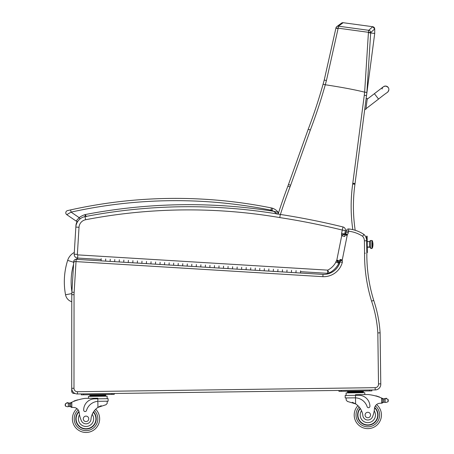 <?xml version="1.0" encoding="UTF-8"?>
<svg xmlns="http://www.w3.org/2000/svg" width="454" height="454" viewBox="0 0 454 454"><rect width="100%" height="100%" fill="white"/><g stroke="black" fill="none" stroke-linecap="round" stroke-linejoin="round"><path stroke-width="0.68" d="M74.303 252.447A13.694 13.694 0 0 0 67.652 260.363L74.138 262.44M67.652 260.363A70.625 70.569 -174 0 0 65.535 294.765A9.052 9.052 0 0 0 71.772 301.751M101.197 258.678L101.06 260.851L76.158 259.33A2.27 2.27 0 0 0 73.752 261.459L71.885 292.177A29.516 29.516 0 0 0 71.777 294.68L71.715 388.301A5.675 5.675 0 0 0 77.464 393.981A5.675 5.675 0 0 1 71.715 388.301A5.675 5.675 0 0 0 77.464 393.981A5.675 5.675 0 0 1 75.046 393.476A5.675 5.675 0 0 0 77.464 393.981A5.675 5.675 0 0 1 75.046 393.476L73.979 393.476A2.27 2.27 0 0 1 71.709 391.206L71.715 388.301L71.709 391.206A2.27 2.27 0 0 0 73.979 393.476L74.212 393.011M72.339 390.894L71.709 391.206M363.546 235.024L364 234.468A34.056 34.056 0 0 0 348.82 228.958L348.576 231.217A31.786 31.786 0 0 1 362.547 236.228A6.81 6.81 0 0 1 364.403 240.807L364.568 253.207A157.606 157.606 0 0 0 371.571 301.121A123.255 123.255 0 0 1 377.83 332.924L378.505 383.936L380.775 383.823A5.675 5.675 0 0 1 375.191 389.941L77.464 393.981L81.294 393.93L81.306 394.838L111.956 394.424L114.226 394.39L114.209 393.482L338.945 390.434L338.962 391.342L341.232 391.314L371.877 390.894L371.866 389.986L375.191 389.941A5.675 5.675 0 0 0 380.775 383.823L380.094 332.413L379.669 332.856L377.83 332.924L379.669 332.856L377.83 332.924L379.669 332.856L380.077 332.436A125.525 125.525 0 0 0 373.727 300.423A155.336 155.336 0 0 1 366.843 253.201L366.639 240.143A9.08 9.08 0 0 0 364 234.468A9.08 9.08 0 0 1 366.639 240.143A9.08 9.08 0 0 0 364 234.468A34.056 34.056 0 0 0 348.82 228.958A2.27 2.27 0 0 0 346.351 230.763L346.079 232.096L348.314 232.499L346.079 232.096A2.139 2.139 0 0 1 345.454 233.316L345.545 233.384M378.505 383.936A3.405 3.405 0 0 1 375.157 387.671L375.191 389.941A5.675 5.675 0 0 0 380.775 383.823L380.077 332.436A125.525 125.525 0 0 0 373.727 300.423L371.65 301.093M86.356 216.654L85.238 214.56A19.238 19.238 0 0 0 79.161 217.636L76.09 221.041A2.27 2.27 0 0 0 77.254 221.433A9.08 9.08 0 0 0 75.932 225.621L75.846 227.057M365.294 253.201L364.568 253.207M362.598 236.171L362.967 235.728M76.158 259.33L76.022 261.6L322.89 276.673L323.01 274.403A17.025 17.025 0 0 0 340.097 261.873L340.267 261.913M344.739 234.338A5.221 5.221 0 0 0 344.694 234.196L341.527 234.894L344.694 234.196A1.856 1.856 0 0 1 344.722 234.026L345.392 230.683A3.178 3.178 0 0 0 343.037 226.972A3.178 3.178 0 0 1 345.392 230.683L344.722 234.026L341.607 233.39A5.034 5.034 0 0 0 341.527 234.894A2.043 2.043 0 0 1 341.703 235.28L344.739 234.338A4.109 4.109 0 0 1 344.909 235.257L345.046 234.565A8.728 8.728 0 0 1 345.057 234.44A8.728 8.728 0 0 0 344.961 235.007L344.694 236.307M322.89 276.673A19.295 19.295 0 0 0 342.316 262.355L340.097 261.873A17.025 17.025 0 0 1 323.01 274.403L295.94 272.752L296.076 270.573L295.94 272.752L300.474 273.03L300.605 270.851M291.411 272.474L286.877 272.196L287.013 270.022L286.877 272.196L291.411 272.474L291.542 270.3L291.411 272.474L295.94 272.752M273.28 271.367L268.751 271.089L268.882 268.916L268.751 271.089L273.28 271.367L273.416 269.194L273.28 271.367L277.814 271.645L277.944 269.466L277.814 271.645L282.348 271.923L282.479 269.744L282.348 271.923L286.877 272.196M264.217 270.817L259.688 270.539L259.819 268.359L259.688 270.539L264.217 270.817L264.353 268.637L264.217 270.817L268.751 271.089M246.091 269.704L241.556 269.432L241.693 267.253L241.556 269.432L246.091 269.704L246.221 267.531L246.091 269.704L250.619 269.982L250.756 267.809L250.619 269.982L255.154 270.261L255.284 268.087L255.154 270.261L259.688 270.539M164.513 264.727L159.978 264.449L160.114 262.276L159.978 264.449L164.513 264.727L164.643 262.548L164.513 264.727L169.041 265.005L169.177 262.826L169.041 265.005L173.576 265.278L173.706 263.104L173.576 265.278L178.11 265.556L178.24 263.382L178.11 265.556L182.639 265.834L182.775 263.661L182.639 265.834L187.173 266.112L187.303 263.933L187.173 266.112L191.702 266.385L191.838 264.211L191.702 266.385L196.236 266.663L196.366 264.489L196.236 266.663L200.77 266.941L200.901 264.767L200.77 266.941L205.299 267.219L205.435 265.04L205.299 267.219L209.833 267.491L209.964 265.318L209.833 267.491L214.362 267.769L214.498 265.596L214.362 267.769L218.896 268.047L219.027 265.874L218.896 268.047L223.43 268.325L223.561 266.146L223.43 268.325L227.959 268.598L228.095 266.424L227.959 268.598L232.493 268.876L232.624 266.702L232.493 268.876L237.028 269.154L237.158 266.98L237.028 269.154L241.556 269.432M155.45 264.171L150.915 263.899L151.046 261.72L150.915 263.899L155.45 264.171L155.58 261.998L155.45 264.171L159.978 264.449M71.715 388.301L73.985 388.301L74.047 294.68L71.777 294.68A29.516 29.516 0 0 1 71.885 292.177L74.15 292.348L76.022 261.6L73.752 261.459M371.571 301.121L373.727 300.423A155.336 155.336 0 0 1 366.843 253.201A155.336 155.336 0 0 0 373.727 300.423A125.525 125.525 0 0 1 380.077 332.436M342.316 262.355A3.927 3.927 0 0 0 342.185 260.437L339.915 260.88A1.657 1.657 0 0 1 340.097 261.873A17.025 17.025 0 0 1 323.01 274.403M342.185 260.437A2.105 2.105 0 0 1 342.208 260.233L339.972 259.87A4.375 4.375 0 0 0 339.915 260.88A1.657 1.657 0 0 1 340.097 261.873M342.208 260.233A6.458 6.458 0 0 1 342.271 259.898L347.196 235.382L344.961 235.007A8.728 8.728 0 0 1 345.057 234.44L347.282 234.883A1.685 1.685 0 0 1 347.367 234.587L345.454 233.316A3.955 3.955 0 0 0 345.057 234.44A3.955 3.955 0 0 1 345.454 233.316A2.139 2.139 0 0 0 346.079 232.096M347.367 234.587A4.409 4.409 0 0 0 348.314 232.499L348.576 231.217L346.351 230.763M362.547 236.228L364 234.468A9.08 9.08 0 0 1 366.639 240.143M366.628 237.306L367.15 237.3L367.133 236.165L366.611 236.171L366.673 240.779A9.08 9.08 0 0 0 364 234.468A9.08 9.08 0 0 1 366.673 240.779L364.403 240.807M338.798 262.696L338.945 262.781A1.6 1.6 0 0 0 338.877 263.184L335.818 262.196A18.387 18.387 0 0 1 327.709 270.141L329.122 272.985A21.565 21.565 0 0 0 338.877 263.184A1.6 1.6 0 0 1 338.945 262.781L336.386 260.783A4.778 4.778 0 0 0 335.818 262.196M341.726 235.274L341.703 235.28A0.931 0.931 0 0 1 341.697 235.813L336.811 260.131A1.203 1.203 0 0 1 336.772 260.295L336.789 260.295A0.726 0.726 0 0 1 336.686 260.511L339.49 262.009A3.904 3.904 0 0 0 339.842 261.118A4.381 4.381 0 0 0 339.91 260.823M337.776 261.095L339.49 262.009A3.711 3.711 0 0 1 338.945 262.781M337.975 260.613L336.772 260.295M344.836 236.335L344.16 236.205M342.889 234.911L344.16 234.519M345.392 230.683L342.276 230.059L341.607 233.39M341.697 235.813L344.807 236.477M336.811 260.131L339.933 260.727M278.33 213.482A1.135 1.135 0 0 1 277.831 214.027A547.132 547.132 0 0 1 280.3 214.441A726.916 726.916 0 0 1 343.037 226.972L342.276 230.059A723.738 723.738 0 0 0 279.789 217.579L280.3 214.441A547.132 547.132 0 0 0 85.029 216.615A11.35 11.35 0 0 0 75.846 227.074A11.35 11.35 0 0 1 77.776 221.399A2.27 2.27 0 0 1 76.09 221.041A2.27 2.27 0 0 0 77.254 221.433A2.27 2.27 0 0 1 76.09 221.041A2.27 2.27 0 0 0 77.776 221.399A2.27 2.27 0 0 1 76.09 221.041L66.778 214.68A2.27 2.27 0 0 1 67.55 210.594L70.591 209.907L67.55 210.594A2.27 2.27 0 0 0 66.778 214.68A2.27 2.27 0 0 1 67.55 210.594A2.27 2.27 0 0 0 66.778 214.68L71.085 212.126L70.591 209.907L69.161 210.23L70.591 209.907A484.707 484.707 0 0 1 271.396 207.943L270.947 210.168A6.81 6.81 0 0 1 271.872 210.423L272.627 208.284A9.08 9.08 0 0 0 271.396 207.943A9.08 9.08 0 0 1 272.627 208.284A12.031 12.031 0 0 1 278.194 212.341L273.722 211.309L277.105 214.152L273.745 211.309A547.132 547.132 0 0 0 85.238 214.56L84.972 217.035M280.3 214.441A547.132 547.132 0 0 0 85.029 216.615A11.35 11.35 0 0 0 75.846 227.074L74.195 254.212A3.632 3.632 0 0 0 77.6 258.054L101.146 259.495M300.559 271.668L327.516 273.314A3.178 3.178 0 0 0 329.122 272.985A3.178 3.178 0 0 1 327.516 273.314L327.709 270.141L77.793 254.881A0.454 0.454 0 0 1 77.367 254.405L79.019 227.267A8.172 8.172 0 0 1 85.63 219.736A543.954 543.954 0 0 1 279.789 217.579M276.531 213.545L273.739 211.32L276.531 213.545M278.404 213.267A1.135 1.135 0 0 0 278.194 212.341L277.354 212.097L278.194 212.341A12.031 12.031 0 0 0 272.627 208.284A12.031 12.031 0 0 1 278.194 212.341A12.031 12.031 0 0 0 272.627 208.284M270.947 210.168A482.437 482.437 0 0 0 71.085 212.126L79.161 217.636L80.103 218.885M323.276 83.491L324.23 80.035A421.289 341.919 108 0 1 323.083 84.183A518.252 518.252 0 0 1 308.209 129.242L288.483 184.506A90.811 90.811 0 0 1 287.893 186.1A566.047 566.047 0 0 0 278.398 213.267A566.047 566.047 0 0 1 287.893 186.1L290.021 186.9A93.081 93.081 0 0 0 290.622 185.266L310.337 130.031L308.209 129.242M355.198 230.28A160.756 160.756 0 0 1 354.943 184.284A90.811 90.811 0 0 0 355.039 183.547L366.531 95.567L364.278 95.289L352.792 183.251A88.541 88.541 0 0 1 352.696 183.972A163.026 163.026 0 0 0 352.809 229.633M366.889 92.434L370.68 32.932L374.715 33.483L366.531 95.567A572.312 572.307 -173.7 0 0 366.889 92.434L364.636 92.156C354.591 89.676 341.476 87.208 325.28 84.762L323.083 84.183M325.274 84.762A425.846 345.778 -72 0 0 326.426 80.557L338.179 28.171L335.932 28.046L324.23 80.035L326.426 80.557M278.33 213.476A566.047 566.047 0 0 0 278.143 214.078A566.047 566.047 0 0 1 278.33 213.476M335.932 28.063A2.27 2.259 53.4 0 1 338.474 26.179L368.722 30.31L368.427 32.313L338.179 28.171L338.474 26.179L343.162 22.7L372.734 26.712A2.27 2.27 -109.6 0 1 374.698 28.96L372.734 26.712L368.722 30.31A2.27 2.264 48.1 0 1 370.685 32.563L374.726 28.96L374.715 33.483L370.68 32.932A456.225 338.622 -82.6 0 0 370.685 32.563L368.427 32.313A456.321 337.776 97.4 0 1 368.421 32.677L364.641 92.162A570.871 570.871 0 0 1 364.278 95.289M367.28 247.231L369.55 247.197L369.477 241.522L370.458 240.512L371.877 240.495L371.979 247.89L372.394 247.748L371.979 247.89C372.49 248.395 372.019 248.491 370.566 248.179L370.56 247.912A0.709 0.658 -0.8 0 0 371.281 248.559A0.709 0.658 -0.8 0 0 371.979 247.89A0.709 0.658 179.2 0 1 371.281 248.559A0.709 0.658 179.2 0 1 370.56 247.912L370.458 240.512L370.56 247.912A0.999 0.931 -0.8 0 0 369.55 246.999A0.999 0.931 179.2 0 1 370.56 247.912L369.55 246.999L367.28 247.027L369.55 246.999L369.477 241.522L367.207 241.556M372.394 247.748L372.325 242.964A11.35 4.194 -0.8 0 1 372.961 244.314A11.35 4.194 179.2 0 0 372.325 242.964L372.394 247.748M367.15 237.3L367.337 251.488L366.815 251.493M366.832 252.628L367.354 252.623L367.337 251.488M141.983 261.169L141.852 263.343L141.983 261.169M150.915 263.899L146.381 263.621L146.517 261.442L146.381 263.621L137.318 263.065L137.454 260.891L137.318 263.065L132.789 262.792L132.92 260.613L132.789 262.792L128.255 262.514L128.386 260.335L128.255 262.514L123.721 262.236L123.857 260.063L123.721 262.236L119.192 261.958L119.323 259.784L119.192 261.958L114.658 261.68L114.794 259.506L114.658 261.68L110.123 261.408L110.26 259.228L110.123 261.408L105.595 261.129L105.725 258.956L105.595 261.129L101.06 260.851M365.879 109.329L364.749 109.181L365.879 109.329L367.269 98.654L366.145 98.507M374.397 93.677L383.392 86.759L367.195 99.21L374.397 93.677L367.195 99.216L374.397 93.677L378.551 99.08L365.952 108.767M382.092 89.018L382.092 89.018A3.405 3.405 7.4 0 1 388.17 87.384A3.405 3.405 7.4 0 1 387.546 92.156M383.318 86.816A3.405 3.405 7.4 0 1 388.845 89.898C386.95 93.74 390.344 89.546 378.551 99.08M354.722 397.829L355.51 397.846L355.476 395.315L345.176 395.451L345.21 397.959L355.51 397.846A12.865 12.865 0 0 1 367.138 406.722A1.424 1.424 0 0 0 369.919 406.262A11.14 11.14 0 0 0 358.626 395.269L355.476 395.315L355.465 394.696L368.132 394.526A48.266 48.266 0 0 1 381.587 398.027L382.739 399.214L382.779 402.108L382.745 399.702A43.261 43.261 0 0 1 382.779 399.719L382.813 402.108A0.352 0.352 0 0 0 383.284 402.437A3.825 3.825 0 0 1 383.953 402.272L385.883 402.465L388 401.784L388.301 400.763M385.815 398.64A0.352 0.352 0 0 1 386.093 398.215A0.352 0.352 0 0 1 386.507 398.499A1.788 1.788 0 0 0 385.832 398.629L383.908 398.879L383.953 402.272L385.883 402.465M98.643 401.302L108.154 401.177L108.12 398.669L97.826 398.811L97.814 398.192L85.148 398.362A48.266 48.266 0 0 0 71.794 402.233L70.676 403.447L70.716 406.341L70.682 403.935A43.261 43.261 0 0 0 70.648 403.952L70.682 406.341A0.352 0.352 0 0 1 70.217 406.682A3.825 3.825 0 0 0 69.541 406.534L68.333 406.574L69.541 406.534L69.496 403.141L68.287 403.141A0.352 0.352 0 0 1 68.991 403.186A3.825 3.825 0 0 1 68.287 403.141L68.333 406.574L67.618 406.784L68.333 406.574M71.8 407.397L70.716 406.341A1.073 1.073 0 0 0 71.8 407.397L71.863 407.397A32.172 32.172 0 0 1 73.667 407.431A5.84 5.84 0 0 1 79.217 412.697A5.84 5.84 0 0 0 79.109 412.016L79.217 412.697A25.027 25.027 0 0 0 81.357 420.659A5.005 5.005 0 0 0 91.004 419.246A15.828 15.828 0 0 1 97.939 407.391L106.049 404.707L107.229 403.339L107.201 401.188L107.229 403.339M71.794 402.233L71.863 407.397A32.172 32.172 0 0 1 73.667 407.431A32.172 32.172 0 0 0 71.863 407.397A32.172 32.172 0 0 1 73.667 407.431M67.584 402.953A0.352 0.352 0 0 0 67.294 402.539A0.352 0.352 0 0 0 66.886 402.834A1.788 1.788 0 0 1 67.567 402.948L65.455 403.629L65.16 405.15L65.49 406.154L67.618 406.784M346.192 400.099L346.164 397.948L346.192 400.099L347.412 401.432L355.59 403.895A15.828 15.828 0 0 1 362.848 415.558A5.005 5.005 0 0 0 372.53 416.71A25.027 25.027 0 0 0 374.454 408.691A5.84 5.84 0 0 1 379.856 403.277A32.172 32.172 0 0 1 381.655 403.197L382.779 402.108A1.073 1.073 0 0 1 381.718 403.197M352.264 402.295L352.741 402.465M353.394 402.732L354.12 403.073M354.767 403.407L355.59 403.895L355.51 397.846M381.655 403.197L381.587 398.027L382.092 398.249A48.266 48.266 0 0 1 382.813 398.567A3.825 3.825 0 0 0 383.908 398.879L385.117 398.845A0.352 0.352 0 0 0 384.731 398.561A0.352 0.352 0 0 0 384.413 398.913M386.507 398.499A1.788 1.788 0 0 0 385.832 398.629L387.966 399.259L388.289 400.263M385.832 398.629L385.117 398.845L385.162 402.272M384.771 398.89A3.825 3.825 0 0 0 385.117 398.845M347.509 391.552L363.336 391.337L363.348 392.018L347.514 392.233L347.509 391.552M359.381 391.393L359.392 392.074M351.464 391.501L351.475 392.182M363.359 392.699L363.348 392.018M376.502 396.211A0.352 0.352 0 0 0 375.838 396.019M377.87 396.637A0.352 0.352 0 0 0 377.206 396.427M379.232 397.108A0.352 0.352 0 0 0 378.574 396.875M383.233 398.731A0.352 0.352 0 0 0 382.773 399.072L382.813 402.108M346.13 395.44L346.096 392.937L364.783 392.682L364.812 394.571M341.232 391.314L341.215 390.406L369.596 390.02L369.607 390.928M360.141 408.277A10.215 10.215 0 0 0 372.025 424.331A10.215 10.215 0 0 0 374.681 407.442M357.9 405.683A13.62 13.62 0 0 0 373.659 427.322A13.62 13.62 0 0 0 376.576 404.582M374.454 408.691L374.209 410.847A7.627 7.627 0 0 1 370.044 422.316A7.627 7.627 0 0 1 361.52 410.717L360.436 408.719M374.584 407.794A9.897 9.897 0 0 1 371.82 424.07A9.897 9.897 0 0 1 360.328 408.549M370.543 414.979A2.724 2.724 0 0 0 366.429 412.675A2.724 2.724 0 0 0 366.491 417.396A2.724 2.724 0 0 0 370.543 414.979M97.86 401.336L97.826 398.811L94.67 398.85A11.14 11.14 0 0 0 83.684 410.144A1.424 1.424 0 0 0 86.476 410.529A12.865 12.865 0 0 1 97.86 401.336L97.939 407.391L98.751 406.88M99.386 406.523L100.107 406.165M100.748 405.887L101.225 405.7M68.287 403.141L69.496 403.141A3.825 3.825 0 0 0 70.58 402.8A48.266 48.266 0 0 1 71.295 402.46M101.73 394.889L105.686 394.832L105.697 395.513L89.864 395.729L89.852 395.048L101.73 394.889L101.736 395.57M93.813 394.991L93.819 395.672M89.869 396.41L89.864 395.729M76.828 400.275A0.352 0.352 0 0 1 77.486 400.065M75.472 400.74A0.352 0.352 0 0 1 76.13 400.507M74.121 401.245A0.352 0.352 0 0 1 74.779 400.995M70.166 402.976A0.352 0.352 0 0 1 70.637 403.305L70.682 406.341M65.155 404.65L65.16 405.15M88.473 398.317L88.445 396.427L107.133 396.177L107.167 398.68M83.576 394.804L83.564 393.896L111.939 393.516L111.956 394.424M93.507 411.897A10.215 10.215 0 0 1 82.066 428.264A10.215 10.215 0 0 1 78.956 411.455M95.68 409.236A13.62 13.62 0 0 1 80.511 431.3A13.62 13.62 0 0 1 76.981 408.645M91.004 419.246A15.828 15.828 0 0 1 92.196 414.366L93.229 412.34A15.828 15.828 0 0 0 92.196 414.366A7.627 7.627 0 0 1 88.417 426.079A7.627 7.627 0 0 1 79.518 414.843L79.217 412.697M93.331 412.175A9.897 9.897 0 0 1 89.654 428.048A9.897 9.897 0 0 1 79.058 411.801M83.292 418.877A2.724 2.724 0 0 0 87.412 421.181A2.724 2.724 0 0 0 87.344 416.46A2.724 2.724 0 0 0 83.292 418.877M76.204 259.336A6.884 6.884 0 0 1 78.315 258.099M71.914 291.701A63.815 63.759 -174 0 1 73.582 264.273M65.535 294.765L71.8 293.59M74.042 303.8L74.042 302.16L74.042 303.8M339.972 259.87A4.375 4.375 0 0 0 339.915 260.88M74.047 294.68A27.246 27.246 0 0 1 74.15 292.348M77.464 393.981L77.435 391.711A3.405 3.405 0 0 1 73.985 388.301M375.157 387.671L77.435 391.711M347.196 235.382A6.458 6.458 0 0 1 347.282 234.883M340.046 259.45L342.271 259.898M336.686 260.511A0.533 0.533 0 0 1 336.386 260.783M77.367 254.405L74.195 254.212A3.632 3.632 0 0 0 77.6 258.054L77.793 254.881M85.029 216.615L85.63 219.736M75.846 227.074L79.019 227.267M66.778 214.68A2.27 2.27 0 0 1 67.55 210.594A2.27 2.27 0 0 0 66.778 214.68M271.872 210.423A9.761 9.761 0 0 1 273.722 211.309M277.831 214.027A1.135 1.135 0 0 0 278.194 212.341L277.831 214.027M372.734 26.712L343.162 22.7A2.27 2.27 -107.5 0 0 341.487 23.137M341.539 23.097L336.817 26.604A2.27 2.27 0 0 0 335.932 28.046L324.23 80.035M354.943 184.284L352.696 183.972M288.483 184.506L290.622 185.266M310.337 130.031A520.522 520.522 0 0 0 325.28 84.762M280.402 214.458A563.777 563.777 0 0 1 290.021 186.9M338.134 28.415L335.892 28.284M355.039 183.547L352.792 183.251M370.68 32.932L368.421 32.677M367.269 98.649L366.145 98.501M359.159 406.994A11.804 11.804 0 0 0 356.015 415.177A11.804 11.804 0 0 1 359.159 406.994A11.804 11.804 0 0 0 372.904 425.67A11.804 11.804 0 0 0 375.367 405.938A11.804 11.804 0 0 1 372.904 425.67A11.804 11.804 0 0 1 356.015 415.177A11.804 11.804 0 0 0 372.904 425.67A11.804 11.804 0 0 0 375.367 405.938M94.455 410.586A11.804 11.804 0 0 1 97.82 418.679A11.804 11.804 0 0 0 94.455 410.586A11.804 11.804 0 0 1 81.221 429.626A11.804 11.804 0 0 1 78.224 409.968A11.804 11.804 0 0 0 81.221 429.626A11.804 11.804 0 0 0 97.82 418.679A11.804 11.804 0 0 1 81.221 429.626A11.804 11.804 0 0 1 78.224 409.968M387.966 399.259L388 401.784M65.455 403.629L65.49 406.154M371.979 248.015L372.399 248.009A11.35 11.35 0 0 0 372.297 240.637L371.877 240.643M388.17 87.378L385.911 86.078L383.8 86.487M92.582 395.008L91.691 394.696L92.582 395.008M347.52 392.914L347.514 392.233M360.612 391.376L361.492 391.036M350.233 391.518L349.342 391.2M105.708 396.194L105.697 395.513M102.962 394.872L103.841 394.532"/></g></svg>
